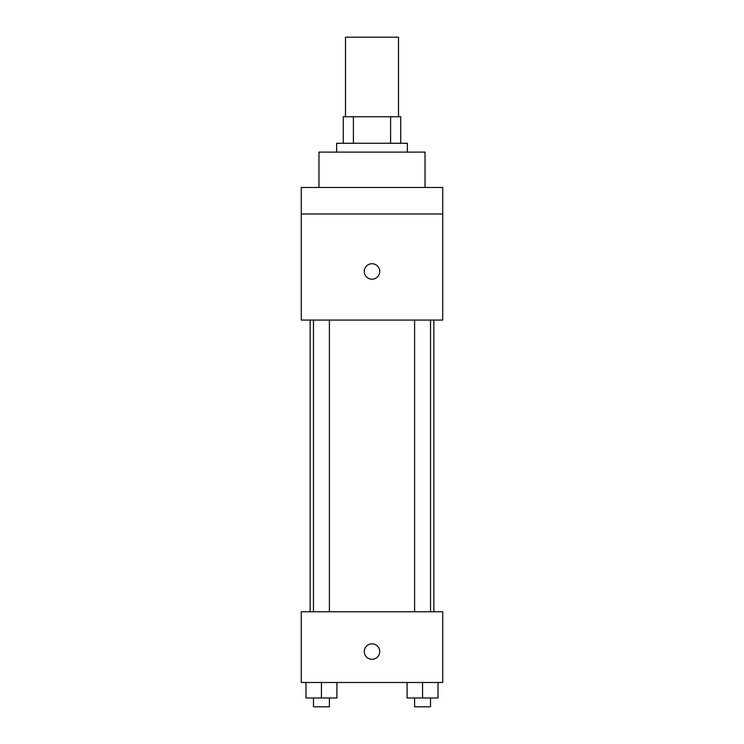 <?xml version="1.0" encoding="UTF-8"?>
<svg xmlns="http://www.w3.org/2000/svg" width="744" height="744" viewBox="0 0 744 744"><rect width="100%" height="100%" fill="white"/><g stroke="black" fill="none" stroke-linecap="round" stroke-linejoin="round"><path stroke-width="1.12" d="M398.514 116.752L398.514 37.2L345.486 37.2L345.486 116.752M353.391 143.276L353.391 116.752L343.272 116.752L343.272 143.276L343.272 116.752M353.391 116.752L400.728 116.752L400.728 143.276M390.609 143.276L390.609 116.752M336.641 152.111L336.641 143.276L407.359 143.276L407.359 152.111M425.038 187.469L425.038 152.111L318.962 152.111L318.962 187.469M301.283 187.469L442.717 187.469L442.717 213.993L301.283 213.993L301.283 187.469M442.717 213.993L442.717 320.069L301.283 320.069L301.283 213.993M372 279.186A7.738 7.738 0 0 1 365.304 267.58A7.738 7.738 0 0 1 378.696 267.58A7.738 7.738 0 0 1 372 279.186M301.283 611.773L442.717 611.773L442.717 682.49L301.283 682.49L301.283 611.773M372 659.286A7.738 7.738 0 0 1 365.304 647.689A7.738 7.738 0 0 1 378.696 647.689A7.738 7.738 0 0 1 372 659.286M407.089 682.49L407.089 697.965L438.03 697.965L438.03 682.49L438.03 697.965M422.564 697.965L422.564 682.49M430.516 697.965L430.516 706.8L414.603 706.8L414.603 697.965M305.97 682.49L305.97 697.965L336.911 697.965L336.911 682.49L336.911 697.965M321.436 697.965L321.436 682.49M329.397 697.965L329.397 706.8L313.484 706.8L313.484 697.965M433.873 611.773L433.873 320.069M310.127 611.773L310.127 320.069M414.603 320.069L414.603 611.773M430.516 320.069L430.516 611.773M329.397 611.773L329.397 320.069M313.484 611.773L313.484 320.069"/></g></svg>
